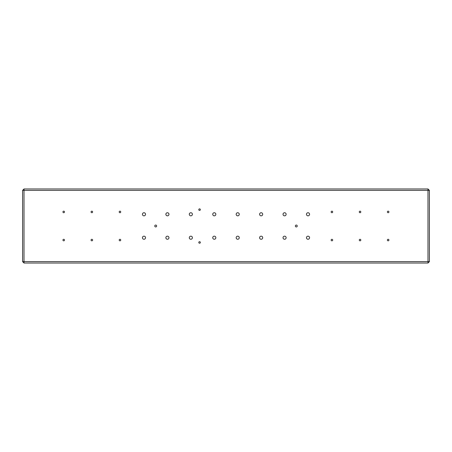 <?xml version="1.0" encoding="UTF-8"?>
<svg xmlns="http://www.w3.org/2000/svg" width="452" height="452" viewBox="0 0 452 452"><rect width="100%" height="100%" fill="white"/><g stroke="black" fill="none" stroke-linecap="round" stroke-linejoin="round"><path stroke-width="0.68" d="M200.338 242.453A0.774 0.774 0 0 1 199.564 243.221A0.774 0.774 0 0 1 198.79 242.453A0.774 0.774 0 0 1 199.564 241.679A0.774 0.774 0 0 1 200.338 242.453M200.338 209.643A0.774 0.774 0 0 1 199.564 210.417A0.774 0.774 0 0 1 198.79 209.643A0.774 0.774 0 0 1 199.564 208.869A0.774 0.774 0 0 1 200.338 209.643M154.765 226A0.938 0.938 0 0 0 155.703 226.938A0.938 0.938 0 0 0 156.641 226A0.938 0.938 0 0 0 155.703 225.062A0.938 0.938 0 0 0 154.765 226M295.359 226A0.938 0.938 0 0 0 296.297 226.938A0.938 0.938 0 0 0 297.235 226A0.938 0.938 0 0 0 296.297 225.062A0.938 0.938 0 0 0 295.359 226M145.533 214.282A1.548 1.548 0 0 1 143.985 215.83A1.548 1.548 0 0 1 142.436 214.282A1.548 1.548 0 0 1 143.985 212.739A1.548 1.548 0 0 1 145.533 214.282M168.963 214.282A1.548 1.548 0 0 1 167.415 215.83A1.548 1.548 0 0 1 165.873 214.282A1.548 1.548 0 0 1 167.415 212.739A1.548 1.548 0 0 1 168.963 214.282M192.399 214.282A1.548 1.548 0 0 1 190.851 215.83A1.548 1.548 0 0 1 189.303 214.282A1.548 1.548 0 0 1 190.851 212.739A1.548 1.548 0 0 1 192.399 214.282M215.83 214.282A1.548 1.548 0 0 1 214.282 215.83A1.548 1.548 0 0 1 212.739 214.282A1.548 1.548 0 0 1 214.282 212.739A1.548 1.548 0 0 1 215.83 214.282M239.261 214.282A1.548 1.548 0 0 1 237.718 215.83A1.548 1.548 0 0 1 236.17 214.282A1.548 1.548 0 0 1 237.718 212.739A1.548 1.548 0 0 1 239.261 214.282M262.697 214.282A1.548 1.548 0 0 1 261.149 215.83A1.548 1.548 0 0 1 259.601 214.282A1.548 1.548 0 0 1 261.149 212.739A1.548 1.548 0 0 1 262.697 214.282M286.127 214.282A1.548 1.548 0 0 1 284.585 215.83A1.548 1.548 0 0 1 283.037 214.282A1.548 1.548 0 0 1 284.585 212.739A1.548 1.548 0 0 1 286.127 214.282M145.533 237.718A1.548 1.548 0 0 1 143.985 239.261A1.548 1.548 0 0 1 142.436 237.718A1.548 1.548 0 0 1 143.985 236.17A1.548 1.548 0 0 1 145.533 237.718M168.963 237.718A1.548 1.548 0 0 1 167.415 239.261A1.548 1.548 0 0 1 165.873 237.718A1.548 1.548 0 0 1 167.415 236.17A1.548 1.548 0 0 1 168.963 237.718M192.399 237.718A1.548 1.548 0 0 1 190.851 239.261A1.548 1.548 0 0 1 189.303 237.718A1.548 1.548 0 0 1 190.851 236.17A1.548 1.548 0 0 1 192.399 237.718M215.83 237.718A1.548 1.548 0 0 1 214.282 239.261A1.548 1.548 0 0 1 212.739 237.718A1.548 1.548 0 0 1 214.282 236.17A1.548 1.548 0 0 1 215.83 237.718M239.261 237.718A1.548 1.548 0 0 1 237.718 239.261A1.548 1.548 0 0 1 236.17 237.718A1.548 1.548 0 0 1 237.718 236.17A1.548 1.548 0 0 1 239.261 237.718M262.697 237.718A1.548 1.548 0 0 1 261.149 239.261A1.548 1.548 0 0 1 259.601 237.718A1.548 1.548 0 0 1 261.149 236.17A1.548 1.548 0 0 1 262.697 237.718M286.127 237.718A1.548 1.548 0 0 1 284.585 239.261A1.548 1.548 0 0 1 283.037 237.718A1.548 1.548 0 0 1 284.585 236.17A1.548 1.548 0 0 1 286.127 237.718M309.563 237.718A1.548 1.548 0 0 1 308.015 239.261A1.548 1.548 0 0 1 306.467 237.718A1.548 1.548 0 0 1 308.015 236.17A1.548 1.548 0 0 1 309.563 237.718M309.563 214.282A1.548 1.548 0 0 1 308.015 215.83A1.548 1.548 0 0 1 306.467 214.282A1.548 1.548 0 0 1 308.015 212.739A1.548 1.548 0 0 1 309.563 214.282M387.387 211.943A0.774 0.774 0 0 0 388.155 212.711A0.774 0.774 0 0 0 388.929 211.943A0.774 0.774 0 0 0 388.155 211.169A0.774 0.774 0 0 0 387.387 211.943M387.387 240.057A0.774 0.774 0 0 0 388.155 240.831A0.774 0.774 0 0 0 388.929 240.057A0.774 0.774 0 0 0 388.155 239.289A0.774 0.774 0 0 0 387.387 240.057M359.267 240.057A0.774 0.774 0 0 0 360.041 240.831A0.774 0.774 0 0 0 360.809 240.057A0.774 0.774 0 0 0 360.041 239.289A0.774 0.774 0 0 0 359.267 240.057M359.267 211.943A0.774 0.774 0 0 0 360.041 212.711A0.774 0.774 0 0 0 360.809 211.943A0.774 0.774 0 0 0 360.041 211.169A0.774 0.774 0 0 0 359.267 211.943M331.147 211.943A0.774 0.774 0 0 0 331.921 212.711A0.774 0.774 0 0 0 332.689 211.943A0.774 0.774 0 0 0 331.921 211.169A0.774 0.774 0 0 0 331.147 211.943M331.147 240.057A0.774 0.774 0 0 0 331.921 240.831A0.774 0.774 0 0 0 332.689 240.057A0.774 0.774 0 0 0 331.921 239.289A0.774 0.774 0 0 0 331.147 240.057M119.187 240.057A0.774 0.774 0 0 0 119.961 240.831A0.774 0.774 0 0 0 120.735 240.057A0.774 0.774 0 0 0 119.961 239.289A0.774 0.774 0 0 0 119.187 240.057M119.187 211.943A0.774 0.774 0 0 0 119.961 212.711A0.774 0.774 0 0 0 120.735 211.943A0.774 0.774 0 0 0 119.961 211.169A0.774 0.774 0 0 0 119.187 211.943M91.067 211.943A0.774 0.774 0 0 0 91.841 212.711A0.774 0.774 0 0 0 92.615 211.943A0.774 0.774 0 0 0 91.841 211.169A0.774 0.774 0 0 0 91.067 211.943M91.067 240.057A0.774 0.774 0 0 0 91.841 240.831A0.774 0.774 0 0 0 92.615 240.057A0.774 0.774 0 0 0 91.841 239.289A0.774 0.774 0 0 0 91.067 240.057M62.947 240.057A0.774 0.774 0 0 0 63.721 240.831A0.774 0.774 0 0 0 64.495 240.057A0.774 0.774 0 0 0 63.721 239.289A0.774 0.774 0 0 0 62.947 240.057M62.947 211.943A0.774 0.774 0 0 0 63.721 212.711A0.774 0.774 0 0 0 64.495 211.943A0.774 0.774 0 0 0 63.721 211.169A0.774 0.774 0 0 0 62.947 211.943M24.007 263.024L24.007 261.618L427.993 261.618L427.993 190.382L24.007 190.382L24.007 261.618L22.6 261.618L22.6 190.382L24.007 190.382L24.007 188.976L427.993 188.976L427.993 190.382L429.4 190.382L429.4 261.618L427.993 263.024L24.007 263.024L22.6 261.618M24.007 188.976L22.6 190.382M429.4 261.618L427.993 261.618L427.993 263.024M429.4 190.382L427.993 188.976"/></g></svg>
